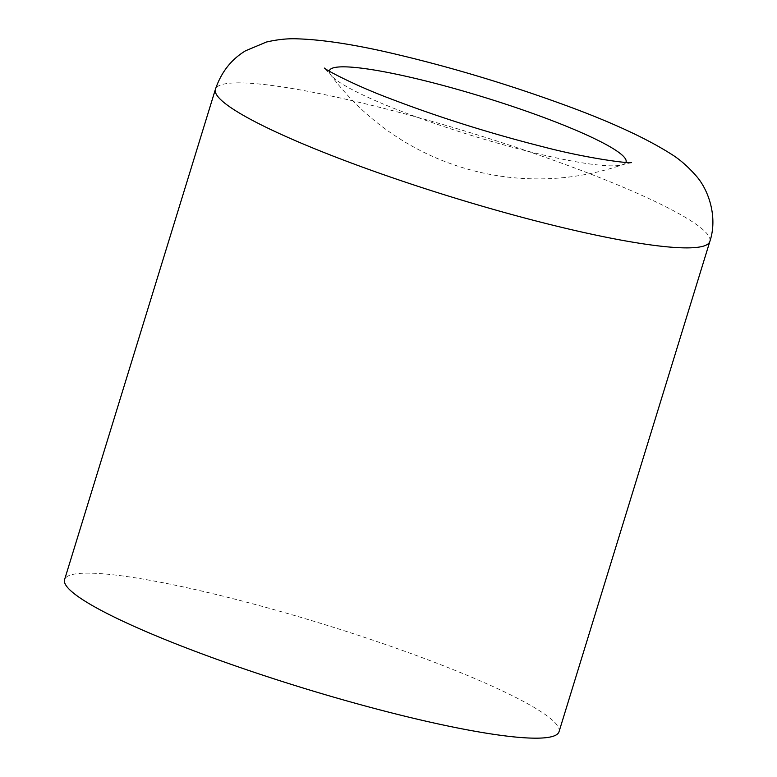 <?xml version="1.0" encoding="UTF-8"?>
<svg xmlns="http://www.w3.org/2000/svg" width="777" height="777" viewBox="0 0 777 777"><rect width="100%" height="100%" fill="white"/><g stroke="black" fill="none" stroke-linecap="round" stroke-linejoin="round"><path stroke-width="0.58" stroke-dasharray="3.88 2.91" d="M559.032 731.711A258.654 33.489 17.1 0 0 321.659 623.649A258.654 33.489 17.1 0 0 64.588 579.603M709.857 241.433A258.654 33.489 17.1 0 0 472.484 133.362A258.654 33.489 17.1 0 0 215.414 89.316M329.293 71.163A155.196 20.095 17.1 0 0 330.225 74.184A155.196 20.095 17.1 0 0 330.623 74.757A155.196 20.095 17.1 0 0 471.814 135.548A155.196 20.095 17.1 0 0 622.765 164.627A155.196 20.095 17.1 0 0 625.883 162.403M631.594 162.578L622.765 164.627A258.654 258.654 0 0 1 330.623 74.757L324.465 68.094"/><path stroke-width="1.17" d="M215.414 89.316L64.588 579.603A258.654 33.489 17.1 0 0 65.987 585.392A258.654 33.489 17.1 0 0 320.94 693.405A258.654 33.489 17.1 0 0 559.032 731.711L709.857 241.433C717.997 217.055 708.556 189.666 695.969 175.68C687.732 166.317 679.331 159.032 670.755 153.817C644.687 137.306 607.381 120.338 558.848 102.914C505.623 83.702 452.544 67.764 399.611 55.089C358.343 45.134 324.378 39.724 297.708 38.85C288.121 38.384 277.71 39.442 266.453 42.026L245.561 50.787C231.245 59.411 221.192 72.261 215.414 89.316A258.654 33.489 17.1 0 0 216.812 95.105A258.654 33.489 17.1 0 0 471.775 203.118A258.654 33.489 17.1 0 0 709.857 241.433M625.883 162.403A155.196 20.095 17.1 0 0 460.887 90.385A155.196 20.095 17.1 0 0 329.293 71.163M324.465 68.094C325.689 69.872 354.934 85.451 390.035 98.572C438.568 117.172 489.452 133.217 542.667 146.698C586.936 158.362 628.758 163.617 631.594 162.578"/></g></svg>
